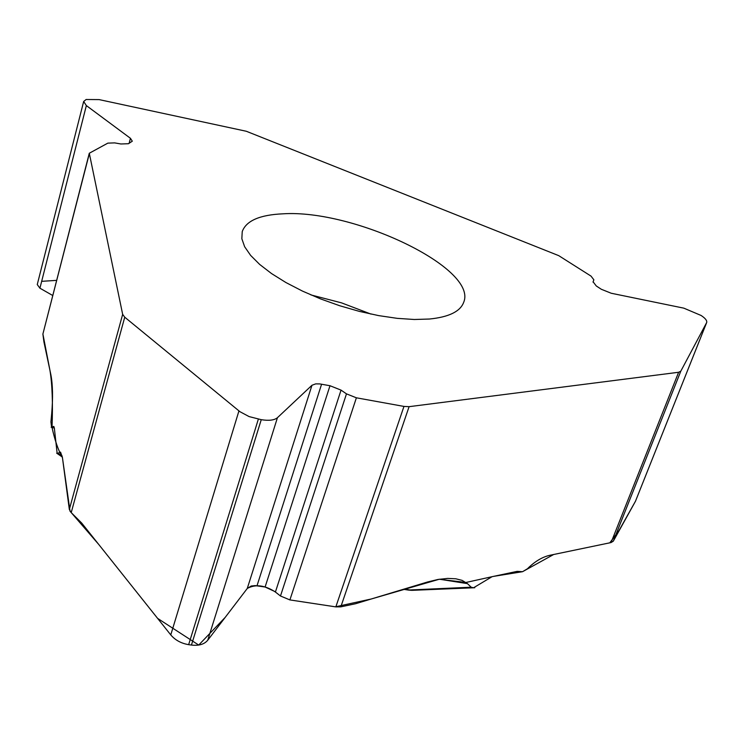 <?xml version="1.0" encoding="UTF-8"?>
<svg xmlns="http://www.w3.org/2000/svg" width="744" height="744" viewBox="0 0 744 744"><rect width="100%" height="100%" fill="white"/><g stroke="black" fill="none" stroke-linecap="round" stroke-linejoin="round"><path stroke-width="1.12" d="M37.321 284.301L83.663 101.482L86.35 105.583L130.442 138.3L132.302 141.183L128.461 143.722L120.872 143.973L114.697 142.895L107.861 143.127L89.289 153.245L122.658 314.34L124.741 317.195L71.219 512.607L69.332 509.463L122.658 314.34M83.663 101.482L86.146 99.501L99.11 99.603L246.329 131.27L558.716 255.638L591.034 276.117L593.861 279.809L593.089 281.781L596.279 285.966L601.366 289.295L611.261 293.257L683.829 308.156L701.071 315.456C705.349 318.274 707.219 320.636 706.67 322.552L680.797 371.182L678.621 372.27L409.088 406.67L403.964 406.419L356.385 397.808L346.472 393.864L341.04 390.116L329.992 385.727L319.781 383.923L315.716 383.876L311.978 385.252L277.428 417.7C274.369 420.239 268.975 420.909 261.256 419.681L249.091 416.584L239.949 411.702L124.741 317.195M429.465 319.027L414.315 319.492L397.222 318.348L378.715 315.623L359.361 311.383L339.794 305.765L320.627 298.93L302.501 291.109L285.966 282.562L271.541 273.569L259.656 264.418L250.616 255.387L244.646 246.748L241.847 238.75L242.228 231.607C246.162 220.791 259.702 214.858 282.859 213.826C353.846 209.092 478.141 268.24 463.698 302.287C460.331 311.485 448.92 317.065 429.465 319.027M409.088 406.67L340.817 606.853L355.548 603.737L427.614 581.966L438.039 579.455L447.721 578.404L455.802 578.786L462.126 580.376L467.464 583.64L439.444 579.223M706.586 322.729L635.441 501.316L613.307 541.176L611.075 542.562L549.704 555.322C542.125 557.061 534.694 561.543 527.422 568.779L522.548 571.699L517.192 571.355L492.072 576.684L473.528 587.788L471.175 587.202L467.464 583.64M289.676 599.887L335.395 606.825L371.256 598.994L439.22 579.26L466.032 582.45L493.374 576.405L522.558 571.69L553.694 554.485L609.782 542.832L618.962 530.611L635.506 501.168M89.28 153.822L42.892 334.047L43.905 341.812L50.871 374.725C52.759 384.583 53.038 397.501 51.708 413.469L50.927 421.913L51.587 427.391M54.284 427.67L52.443 427.214L53.68 426.396L54.331 428.005L57.167 453.524L60.543 452.11L62.422 457.514L69.332 509.463M39.804 288.123L52.684 295.48L39.925 288.188L37.256 284.561M42.892 334.047L89.289 153.245M340.817 606.853L335.832 606.881L289.9 599.915L280.479 596L274.555 591.387L265.097 587.016L255.239 585.602L251.202 586.021L247.25 588.504L207.734 640.24C204.302 644.323 198.871 645.922 191.441 645.057L188.65 644.657C181.164 643.393 175.203 640.138 170.767 634.902L81.701 523.06L71.219 512.607M474.784 587.741L412.102 590.336L404.178 589.043M57.8 453.282L62.18 456.035M57.288 453.598L62.347 457.048M403.35 589.294L408.186 590.048L471.175 587.202M280.553 596.065L275.41 592.019C264.929 585.193 255.573 583.994 247.334 588.402M311.978 385.252L247.25 588.504L225.162 617.427L198.713 645.057L157.598 618.376L98.738 544.45L70.038 511.221L62.44 457.662C58.265 450.269 54.786 440.197 52.024 427.465C52.945 403.257 52.257 384.211 49.941 370.317L42.882 333.935M41.664 281.334L56.572 280.367M593.861 279.828L593.014 282.088M611.075 542.562L678.621 372.27M680.797 371.182L613.307 541.176M86.35 105.583L39.925 288.188M130.442 138.3L129.093 143.378M346.472 393.864L280.479 596M341.04 390.116L275.41 592.019M356.385 397.808L289.9 599.915M335.832 606.881L403.964 406.419M258.345 419.17L188.65 644.657M238.936 410.911L170.767 634.902M261.256 419.681L191.441 645.057M277.428 417.7L207.734 640.24M321.594 384.192L256.996 585.779M329.992 385.727L265.097 587.016M371.051 314.108L341.505 302.854L310.899 294.912M53.168 426.563L53.931 426.6M593.014 282.097L593.861 279.809M635.516 501.14L706.67 322.552M51.169 427.288L54.349 428.088M56.693 453.217L57.167 453.524M411.451 590.336L408.326 590.066"/></g></svg>
